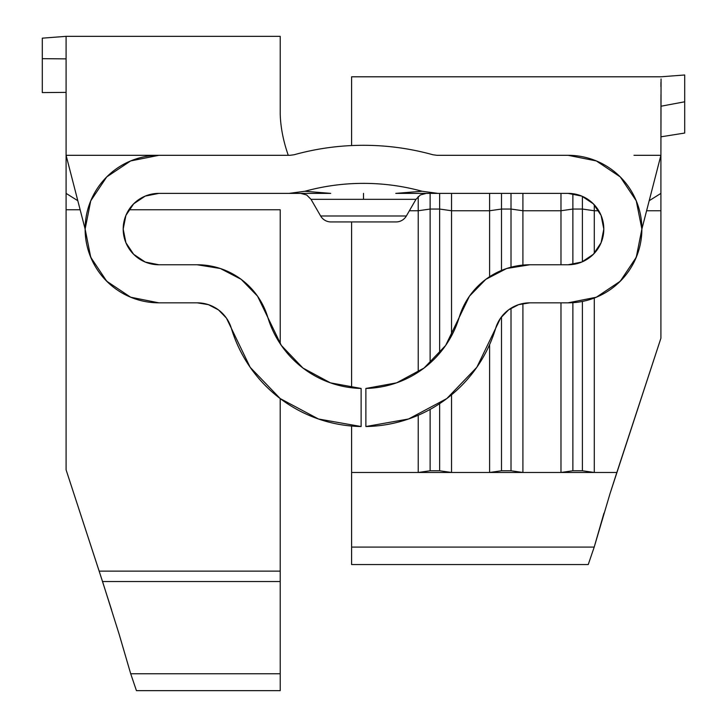 <?xml version="1.0" encoding="UTF-8"?>
<svg xmlns="http://www.w3.org/2000/svg" width="727" height="727" viewBox="0 0 727 727"><rect width="100%" height="100%" fill="white"/><g stroke="black" fill="none" stroke-linecap="round" stroke-linejoin="round"><path stroke-width="1.09" d="M311.02 199.334L363.5 199.334L363.5 193.382L363.5 199.334L415.98 199.334L406.366 215.983L320.634 215.983A11.896 11.896 0 0 0 330.939 221.935L396.061 221.935A11.896 11.896 0 0 0 406.366 215.983L415.98 199.334L311.02 199.334L320.634 215.983L406.366 215.983A11.896 11.896 0 0 1 396.061 221.935L330.939 221.935A11.896 11.896 0 0 1 320.634 215.983L311.02 199.334L306.667 194.972L300.724 193.382M361.119 426.531L361.119 388.454A99.926 99.926 0 0 1 267.79 317.299A73.754 73.754 0 0 0 197.153 264.764L158.886 264.764A35.687 35.687 0 0 1 123.19 229.069L125.907 242.727L133.65 254.305L145.227 262.047L158.886 264.764L197.153 264.764L220.336 268.499L241.173 279.332L257.549 296.171L281.34 345.434L302.914 368.016L330.403 382.838L361.119 388.454L361.119 426.531L318.435 418.988L361.119 426.531A137.994 137.994 0 0 1 231.331 328.25L226.379 318.026L218.454 309.884L226.379 318.026M158.813 302.832L130.66 297.216L106.733 281.222L90.739 257.294L85.123 229.069L90.739 200.843L106.733 176.915L130.66 160.931L158.886 155.314L289.964 155.314L294.117 154.751C316.827 148.444 339.963 145.291 363.527 145.3C387.091 145.3 410.219 148.453 432.928 154.76L436.982 155.314L568.114 155.314A73.754 73.754 0 0 1 641.877 229.069L636.261 257.294L620.267 281.222L596.34 297.216L568.114 302.832L529.847 302.832L518.624 304.64L508.546 309.884L500.621 318.026L476.83 367.299L446.805 398.569L408.565 418.988L365.881 426.531L365.881 388.454L396.597 382.838L424.086 368.016L445.66 345.434L469.451 296.171L485.827 279.332L506.664 268.499L529.847 264.764L568.114 264.764L581.773 262.047L593.35 254.305L601.093 242.727L603.81 229.069L601.093 215.41L593.35 203.833L581.773 196.099L568.114 193.382L437.954 193.382L422.023 191.246C402.858 185.994 383.347 183.368 363.482 183.368C343.617 183.368 324.106 185.994 304.949 191.256L289.092 193.382L158.886 193.382L145.227 196.099L133.65 203.833L125.907 215.41L123.19 229.069A35.687 35.687 0 0 1 158.886 193.382L330.712 193.382L289.092 193.382L304.949 191.256L328.64 193.228M280.222 609.008L280.222 398.596L318.435 418.988L280.195 398.569L250.17 367.299L280.195 398.569L280.222 673.765L130.706 673.765L119.273 634.644L102.534 581.518L280.222 581.518L102.534 581.518L66.093 469.842L66.093 209.767L66.093 469.842L99.163 571.131L280.222 571.131L99.163 571.131L111.576 609.862M158.886 302.832L197.153 302.832L208.376 304.64L197.153 302.832L158.886 302.832A73.754 73.754 0 0 1 85.123 229.069A73.754 73.754 0 0 1 158.886 155.314L66.093 155.314L85.123 229.069L66.093 155.314L66.093 58.878L42.302 58.669C42.302 31.634 42.302 31.634 42.302 58.669L66.093 58.878L66.093 36.35L66.093 209.767L80.143 209.767L66.093 209.767L66.093 193.382L77.807 200.707L66.093 193.382L66.093 155.314L289.964 155.314L294.117 154.751A259.339 259.339 0 0 1 432.928 154.76L436.982 155.314L568.114 155.314L596.34 160.931L620.267 176.915L636.261 200.843L641.877 229.069A73.754 73.754 0 0 1 568.114 302.832L529.847 302.832L518.624 304.64L508.546 309.884L500.621 318.026M660.907 193.382L660.907 338.228L660.907 210.748L646.603 210.748L660.907 210.748L660.907 193.382L649.193 200.707L660.907 193.382L660.907 155.314L660.907 193.382M128.87 209.767L280.222 209.767L280.222 343.789L280.222 209.767L128.87 209.767M280.222 656.726L280.222 690.65L136.44 690.65L130.706 673.765L280.222 673.765L280.222 690.65L136.44 690.65L130.706 673.765L119.064 633.98M351.604 493.397L351.604 426.04L351.604 472.477L451.531 472.477L439.635 470.778L451.531 472.477L451.531 394.825L451.531 472.477L522.913 472.477L511.017 470.778L522.913 472.477L522.913 303.504L522.913 472.477L594.286 472.477L582.391 470.778L594.286 472.477L594.286 298.034L594.286 472.477L616.841 472.477L660.907 338.228L610.098 493.397L594.204 547.086L351.604 547.086L351.604 564.552L588.243 564.552L351.604 564.552L351.604 472.477L616.841 472.477L609.871 494.106M598.748 210.748L594.286 210.748L594.286 253.332L594.286 204.805L594.286 210.748L582.391 209.049L572.876 209.049L572.876 193.7L572.876 209.049L560.98 210.748L522.913 210.748L522.913 193.382L522.913 265.082L522.913 210.748L511.017 209.049L501.494 209.049L501.494 193.382L501.494 209.049L489.598 210.748L451.531 210.748L451.531 193.382L451.531 335.856L451.531 210.748L439.635 209.049L430.12 209.049L430.12 193.382L430.12 209.049L418.225 210.748L409.383 210.748L418.225 210.748L418.225 196.526L418.225 210.748L430.12 209.049L439.635 209.049L439.635 193.382L439.635 209.049L451.531 210.748L489.598 210.748L489.598 193.382L489.598 210.748L501.494 209.049L511.017 209.049L511.017 193.382L511.017 209.049L522.913 210.748L560.98 210.748L560.98 193.382L560.98 210.748L572.876 209.049L582.391 209.049L582.391 196.363L582.391 209.049L594.286 210.748L598.748 210.748M603.973 513.153L594.204 547.086L588.243 564.552L594.204 547.086L351.604 547.086L351.604 531.991M660.979 94.601L660.907 155.314L633.989 155.314L660.907 155.314L641.877 229.069L660.907 155.314L661.061 79.261M489.598 472.477L489.598 344.625L489.598 472.477L501.494 470.778L501.494 316.836L501.494 470.778L489.598 472.477M489.598 276.705L489.598 210.748L489.598 276.705M560.98 472.477L560.98 302.832L560.98 472.477L572.876 470.778L572.876 302.677L572.876 470.778L560.98 472.477M560.98 264.764L560.98 210.748L560.98 264.764M208.376 304.64L218.454 309.884L208.376 304.64M88.885 252.333L92.956 262.156M102.262 276.351L109.404 283.775M124.408 294.281L132.414 297.916M250.17 367.299L231.331 328.25A35.687 35.687 0 0 0 197.153 302.832M529.847 302.832A35.687 35.687 0 0 0 495.669 328.25A137.994 137.994 0 0 1 365.881 426.531L365.881 388.454A99.926 99.926 0 0 0 459.21 317.299A73.754 73.754 0 0 1 529.847 264.764L568.114 264.764A35.687 35.687 0 0 0 603.81 229.069A35.687 35.687 0 0 0 568.114 193.382L395.797 193.382M397.905 193.228L422.023 191.246A221.272 221.272 0 0 0 304.949 191.256L330.712 193.382M601.093 242.727L600.647 243.763M365.881 426.531L408.565 418.988L446.805 398.569L476.83 367.299M594.586 297.916L602.592 294.281M617.596 283.775L624.738 276.351M634.044 262.156L638.115 252.333M437.954 193.382L422.023 191.246L395.779 193.382L437.954 193.382M85.123 229.069A73.754 73.754 0 0 1 158.886 155.314M661.07 78.961L661.061 79.461L661.07 78.961M684.698 101.789L684.698 133.05L660.907 136.83L684.698 133.05L684.698 101.789L660.907 106.242L684.698 101.789C684.698 66.593 684.698 66.593 684.698 101.789L684.698 74.981L660.907 76.798L351.604 76.798L351.604 145.564L351.604 79.134M418.225 472.477L418.225 415.244L418.225 472.477L430.12 470.778L430.12 409.419L430.12 470.778L418.225 472.477M418.225 372.169L418.225 210.748L418.225 372.169M351.604 221.935L351.604 387.773L351.604 221.935M280.222 36.486L280.222 114.121C280.595 127.243 283.276 140.974 288.265 155.314C283.276 140.974 280.595 127.243 280.222 114.121L280.222 36.35L66.093 36.35L42.302 38.158L42.302 92.583L66.093 92.384L42.302 92.583L42.302 58.669M511.017 470.778L511.017 308.203L511.017 470.778L501.494 470.778L511.017 470.778M511.017 267.2L511.017 209.049L511.017 267.2M501.494 270.426L501.494 209.049L501.494 270.426M582.391 470.778L582.391 301.451L582.391 470.778L572.876 470.778L582.391 470.778M582.391 261.784L582.391 209.049L582.391 261.784M572.876 264.446L572.876 209.049L572.876 264.446M439.635 470.778L439.635 403.649L439.635 470.778L430.12 470.778L439.635 470.778M439.635 353.286L439.635 209.049L439.635 353.286M430.12 363.046L430.12 209.049L430.12 363.046M660.952 82.324L660.925 86.586M415.98 199.334L420.333 194.972L426.276 193.382"/></g></svg>
